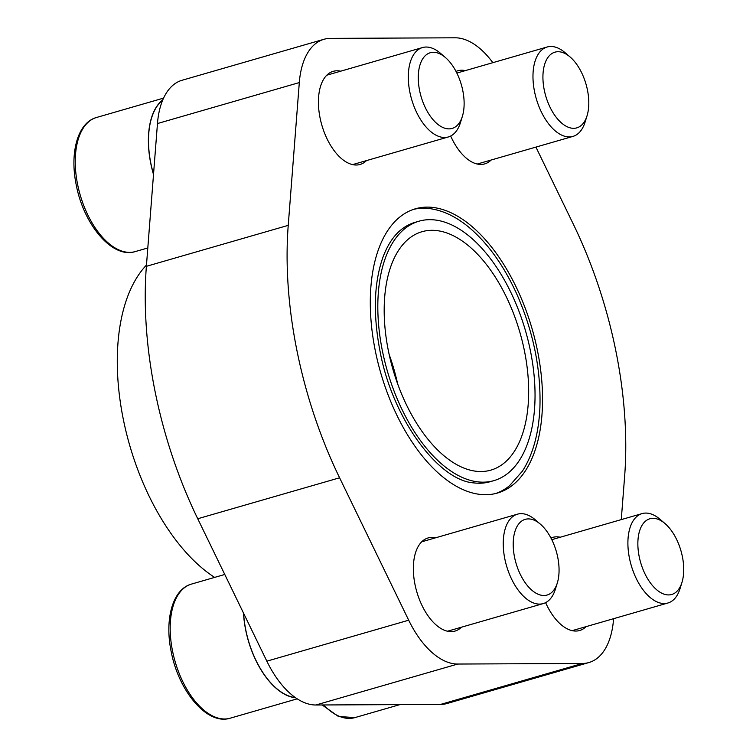 <?xml version="1.0" encoding="UTF-8"?>
<svg xmlns="http://www.w3.org/2000/svg" width="756" height="756" viewBox="0 0 756 756"><rect width="100%" height="100%" fill="white"/><g stroke="black" fill="none" stroke-linecap="round" stroke-linejoin="round"><path stroke-width="1.13" d="M413.541 209.384A147.921 78.822 -106.1 0 1 429.465 208.561C443.347 210.414 456.945 217.038 470.26 228.425C488.886 244.594 504.573 266.887 517.34 295.303C533.519 332.508 541.041 369.807 539.916 407.2C538.811 433.301 532.98 454.63 522.415 471.158L509.506 485.739A147.921 78.822 -106.1 0 1 495.596 493.536M375.411 351.294A147.921 78.822 73.9 0 0 497.467 493.035A147.921 78.822 73.9 0 0 532.158 329.049A147.921 78.822 73.9 0 0 415.384 208.798A147.921 78.822 73.9 0 0 375.411 351.294M382.479 351.256A135.012 71.943 73.9 0 0 493.885 480.636A135.012 71.943 73.9 0 0 525.552 330.958A135.012 71.943 73.9 0 0 418.966 221.206A135.012 71.943 73.9 0 0 382.479 351.256M493.885 480.636L490.172 481.704A135.012 71.943 -106.1 0 1 473.927 482.904C438.896 480.807 392.61 419.287 380.088 351.521C372.925 314.392 373.889 282.942 382.98 257.172C387.582 244.935 393.545 235.853 400.869 229.928A135.012 71.943 -106.1 0 1 415.252 222.283L418.966 221.206M613.588 618.692L613.541 619.268A81.818 43.593 -106.1 0 1 588.924 662.539A81.818 43.593 -106.1 0 1 582.403 663.466L457.749 664.042A81.818 43.593 -106.1 0 1 408.694 620.203L339.595 477.792A290.805 154.961 -106.1 0 1 288.234 225.354L299.31 82.574A81.818 43.593 -106.1 0 1 323.937 39.293A81.818 43.593 -106.1 0 1 330.457 38.376L455.112 37.8A81.818 43.593 -106.1 0 1 492.836 62.672M535.919 147.089L573.265 224.05A290.805 154.961 -106.1 0 1 624.626 476.478L621.271 519.608M586.08 626.639A48.469 25.827 -106.1 0 1 579.672 630.504A48.469 25.827 -106.1 0 1 545.615 602.645M550.963 538.036A48.469 25.827 -106.1 0 1 552.778 537.374A48.469 25.827 -106.1 0 1 560.262 537.232M491.145 160.026A48.469 25.827 -106.1 0 1 484.738 163.891A48.469 25.827 -106.1 0 1 450.68 136.033M456.029 71.423A48.469 25.827 -106.1 0 1 457.843 70.762A48.469 25.827 -106.1 0 1 465.327 70.62M461.425 627.206A48.469 25.827 -106.1 0 1 455.017 631.08A48.469 25.827 -106.1 0 1 416.754 591.674A48.469 25.827 -106.1 0 1 428.123 537.941A48.469 25.827 -106.1 0 1 435.607 537.799M366.49 160.593A48.469 25.827 -106.1 0 1 360.083 164.468A48.469 25.827 -106.1 0 1 321.82 125.061A48.469 25.827 -106.1 0 1 333.188 71.338A48.469 25.827 -106.1 0 1 340.672 71.187M388.471 351.228A124.079 66.122 73.9 0 0 490.852 470.128A124.079 66.122 73.9 0 0 519.948 332.574A124.079 66.122 73.9 0 0 421.999 231.714A124.079 66.122 73.9 0 0 388.471 351.228M146.484 265.054A176.422 94.009 73.9 0 0 123.379 419.637A176.422 94.009 73.9 0 0 214.638 577.395M588.924 662.539L447.07 703.505A81.818 43.593 -106.1 0 1 440.55 704.431L315.895 704.998A81.818 43.593 -106.1 0 1 266.84 661.169L197.741 518.748A290.805 154.961 -106.1 0 1 146.38 266.32L157.465 123.54A81.818 43.593 -106.1 0 1 182.083 80.259L323.937 39.293M397.599 383.717A124.079 66.122 73.9 0 0 389.17 354.536M295.331 697.561A69.599 37.091 -106.1 0 1 243.602 613.267M153.534 174.201A69.599 37.091 -106.1 0 1 162.644 100.208M665.006 523.558L659.96 519.249A46.532 24.797 73.9 0 0 642.08 513.598A46.532 24.797 73.9 0 0 629.502 558.419A46.532 24.797 73.9 0 0 667.898 603.005A46.532 24.797 73.9 0 0 680.022 588.697L681.978 582.366A39.397 20.988 73.9 0 0 665.006 523.558A39.397 20.988 73.9 0 0 643.309 523.445A39.397 20.988 73.9 0 0 639.217 556.728A39.397 20.988 73.9 0 0 660.262 592.373A39.397 20.988 73.9 0 0 681.978 582.366M243.479 613.012A69.798 37.195 73.9 0 0 245.728 630.202A69.798 37.195 73.9 0 0 295.643 697.779M540.342 524.135L535.305 519.816A46.532 24.797 73.9 0 0 517.425 514.174A46.532 24.797 73.9 0 0 504.847 558.996A46.532 24.797 73.9 0 0 543.243 603.581A46.532 24.797 73.9 0 0 555.358 589.274L557.323 582.933A39.397 20.988 73.9 0 0 540.342 524.135A39.397 20.988 73.9 0 0 518.654 524.021A39.397 20.988 73.9 0 0 514.562 557.304A39.397 20.988 73.9 0 0 535.598 592.94A39.397 20.988 73.9 0 0 557.323 582.933M570.071 56.955L565.025 52.636A46.532 24.797 73.9 0 0 547.146 46.995A46.532 24.797 73.9 0 0 534.577 91.807A46.532 24.797 73.9 0 0 572.963 136.401A46.532 24.797 73.9 0 0 585.087 122.085L587.053 115.753A39.397 20.988 73.9 0 0 570.071 56.955A39.397 20.988 73.9 0 0 548.383 56.832A39.397 20.988 73.9 0 0 544.282 90.115A39.397 20.988 73.9 0 0 565.327 125.761A39.397 20.988 73.9 0 0 587.053 115.753M162.786 99.868A69.798 37.195 73.9 0 0 150.794 163.589A69.798 37.195 73.9 0 0 153.506 174.485M445.407 57.522L440.37 53.213A46.532 24.797 73.9 0 0 422.491 47.562A46.532 24.797 73.9 0 0 409.913 92.383A46.532 24.797 73.9 0 0 448.308 136.968A46.532 24.797 73.9 0 0 460.432 122.661L462.388 116.32A39.397 20.988 73.9 0 0 445.407 57.522A39.397 20.988 73.9 0 0 423.719 57.409A39.397 20.988 73.9 0 0 419.627 90.692A39.397 20.988 73.9 0 0 440.672 126.328A39.397 20.988 73.9 0 0 462.388 116.32M266.84 661.169L408.694 620.203M315.895 704.998L457.749 664.042M440.55 704.431L582.403 663.466M157.465 123.54L299.31 82.574M146.38 266.32L288.234 225.354M197.741 518.748L339.595 477.792M323.596 704.97A69.798 37.195 73.9 0 0 354.838 717.624L338.433 716.452L322.15 704.97M172.595 651.322A69.798 37.195 73.9 0 0 230.183 718.2C207.238 725.58 178.756 691.305 171.253 651.927C164.449 619.807 172.406 589.274 191.457 584.095A69.798 37.195 73.9 0 0 172.595 651.322M77.66 184.71A69.798 37.195 73.9 0 0 135.248 251.587C112.304 258.968 83.822 224.693 76.318 185.324C69.524 153.194 77.471 122.661 96.522 117.482A69.798 37.195 73.9 0 0 77.66 184.71M354.838 717.624L399.896 704.62M572.188 630.646L667.898 603.005M551.795 539.671L642.08 513.598M230.183 718.2L297.221 698.837M191.457 584.095L224.778 574.465M447.524 631.222L543.243 603.581M421.706 541.816L517.425 514.174M477.253 164.033L572.963 136.401M456.86 73.067L547.146 46.995M135.248 251.587L147.807 247.959M96.522 117.482L163.561 98.119M352.598 164.61L448.308 136.968M326.772 75.203L422.491 47.562"/></g></svg>
